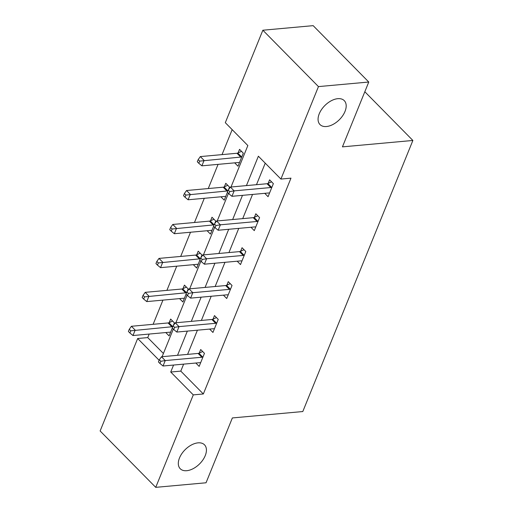 <?xml version="1.0" encoding="UTF-8"?>
<svg xmlns="http://www.w3.org/2000/svg" width="513" height="513" viewBox="0 0 513 513"><rect width="100%" height="100%" fill="white"/><g stroke="black" fill="none" stroke-linecap="round" stroke-linejoin="round"><path stroke-width="0.77" d="M326.473 126.525A17.038 10.138 -44.6 0 1 319.997 124.563A17.038 10.138 -44.6 0 1 321.619 109.423A17.038 10.138 -44.6 0 1 337.785 98.676A17.038 10.138 -44.6 0 1 344.261 100.631A17.038 10.138 -44.6 0 1 342.639 115.778A17.038 10.138 -44.6 0 1 326.473 126.525M186.719 470.703A17.038 10.138 -44.6 0 1 180.243 468.747A17.038 10.138 -44.6 0 1 181.865 453.601A17.038 10.138 -44.6 0 1 198.024 442.854A17.038 10.138 -44.6 0 1 204.501 444.816A17.038 10.138 -44.6 0 1 202.879 459.956A17.038 10.138 -44.6 0 1 186.719 470.703M231.017 187.001L247.85 145.545L225.31 122.684L262.855 30.222L313.161 25.65L368.77 82.029L342.44 146.865L412.875 140.459L302.798 411.541L232.37 417.941L206.04 482.778L155.734 487.35L100.125 430.971L137.67 338.509L159.133 360.267M149.168 334.059L147.731 337.592L137.67 338.509M232.171 129.648L222.033 154.612M218.076 164.359L208.252 188.553M204.296 198.3L194.472 222.495M190.509 232.242L180.691 256.429M176.728 266.183L166.905 290.371M162.948 300.118L153.124 324.312M412.875 140.459L364.826 91.744M147.731 337.592L163.41 353.489M165.782 332.552L169.098 335.912L172.285 328.064M173.298 325.569L174.401 322.863L170.643 319.054L169.213 322.574M179.563 298.611L182.885 301.977L186.072 294.122M187.085 291.628L188.181 288.922L184.424 285.113L182.994 288.633M193.343 264.67L196.665 268.036L199.852 260.187M200.865 257.693L201.962 254.98L198.204 251.171L196.774 254.692M207.124 230.728L210.445 234.095L213.632 226.246M214.646 223.751L215.742 221.045L211.991 217.23L210.561 220.757M220.904 196.793L224.226 200.153L227.413 192.304M228.426 189.81L229.529 187.104L225.771 183.295L224.341 186.815M234.691 162.852L238.006 166.218L243.309 153.163L239.552 149.354L238.122 152.874M183.628 364.134L180.794 371.117L203.34 393.971L290.974 178.152L280.912 179.069L258.372 156.208L246.432 185.603M265.234 163.172L256.494 184.686M252.537 194.44L242.713 218.628M238.757 228.375L228.933 252.569M224.976 262.316L215.152 286.504M211.196 296.257L201.372 320.445M197.415 330.192L187.591 354.387M195.838 363.024L199.159 366.391L204.456 353.335L200.698 349.526L199.268 353.047M209.618 329.083L212.94 332.45L218.237 319.394L214.485 315.585L213.055 319.112M223.399 295.148L226.72 298.508L232.023 285.459L228.266 281.65L226.836 285.17M237.186 261.207L240.501 264.573L245.804 251.517L242.046 247.708L240.616 251.229M250.966 227.265L254.281 230.632L259.584 217.576L255.827 213.767L254.397 217.288M264.746 193.33L268.062 196.691L273.365 183.641L269.607 179.832L268.177 183.353M368.77 82.029L318.458 86.601L280.912 179.069M262.855 30.222L318.458 86.601M203.34 393.971L193.279 394.888L155.734 487.35M173.567 365.051L170.733 372.028L193.279 394.888M242.476 195.35L232.652 219.545M228.695 229.292L218.871 253.48M214.915 263.233L205.091 287.421M201.134 297.168L191.311 321.362M187.348 331.109L177.53 355.297M162.108 356.702L173.311 329.102M175.888 322.76L187.098 295.167M189.669 288.825L200.878 261.226M203.449 254.884L214.658 227.285M217.23 220.943L228.439 193.35M180.794 371.117L170.733 372.028M201.865 357.24L198.108 353.431L161.486 356.759L165.244 360.568L201.865 357.24A2.661 1.584 135.4 0 0 202.68 357.016L203.026 356.856M160.838 361.293L159.331 359.773L158.446 361.947L159.953 363.473L160.838 361.293L165.244 360.568L163.031 366.006L199.66 362.678A2.661 1.584 135.4 0 1 200.346 362.768L200.589 362.871M198.108 353.431A2.661 1.584 135.4 0 0 198.922 353.207L202.673 351.527M161.486 356.759L159.331 359.773M159.953 363.473L163.031 366.006M172.618 321.055L168.867 322.728A2.661 1.584 -44.6 0 1 168.052 322.953L131.424 326.281L135.182 330.09L132.976 335.534L169.598 332.2A2.661 1.584 -44.6 0 1 170.284 332.289L170.528 332.392M172.875 326.428L172.624 326.537A2.661 1.584 -44.6 0 1 171.81 326.762L130.777 330.821L129.276 329.295L128.391 331.469L129.892 332.995L130.777 330.821M132.976 335.534L129.892 332.995M129.276 329.295L131.424 326.281M215.646 323.299L211.888 319.49L175.266 322.818L179.024 326.627L215.646 323.299A2.661 1.584 135.4 0 0 216.46 323.075L216.807 322.921M174.619 327.358L173.112 325.832L172.233 328.006L173.734 329.532L174.619 327.358L179.024 326.627L176.812 332.065L213.44 328.737A2.661 1.584 135.4 0 1 214.126 328.827L214.37 328.929M211.888 319.49A2.661 1.584 135.4 0 0 212.703 319.266L216.454 317.585M175.266 322.818L173.112 325.832M173.734 329.532L176.812 332.065M229.426 289.358L225.669 285.549L189.047 288.877L192.805 292.692L229.426 289.358A2.661 1.584 135.4 0 0 230.241 289.133L230.594 288.979M188.399 293.417L186.892 291.891L186.014 294.064L187.514 295.591L188.399 293.417L192.805 292.692L190.592 298.13L227.221 294.802A2.661 1.584 135.4 0 1 227.907 294.885L228.15 294.988M225.669 285.549A2.661 1.584 135.4 0 0 226.489 285.324L230.234 283.651M189.047 288.877L186.892 291.891M187.514 295.591L190.592 298.13M186.399 287.113L182.647 288.787A2.661 1.584 -44.6 0 1 181.833 289.011L145.205 292.346L148.962 296.155L146.756 301.593L183.378 298.265A2.661 1.584 -44.6 0 1 184.071 298.354L184.314 298.451M186.655 292.487L186.405 292.596A2.661 1.584 -44.6 0 1 185.591 292.82L144.557 296.88L143.056 295.353L142.172 297.534L143.678 299.053L144.557 296.88M146.756 301.593L143.678 299.053M143.056 295.353L145.205 292.346M200.179 253.172L196.428 254.852A2.661 1.584 -44.6 0 1 195.613 255.076L158.992 258.405L162.749 262.214L160.537 267.651L197.165 264.323A2.661 1.584 -44.6 0 1 197.851 264.413L198.095 264.516M200.436 258.546L200.185 258.661A2.661 1.584 -44.6 0 1 199.371 258.885L158.337 262.938L156.837 261.418L155.952 263.592L157.459 265.118L158.337 262.938M160.537 267.651L157.459 265.118M156.837 261.418L158.992 258.405M243.213 255.423L239.456 251.614L202.827 254.942L206.585 258.751L243.213 255.423A2.661 1.584 135.4 0 0 244.028 255.192L244.374 255.038M202.18 259.475L200.679 257.949L199.794 260.129L201.295 261.649L202.18 259.475L206.585 258.751L204.379 264.189L241.001 260.861A2.661 1.584 135.4 0 1 241.687 260.95L241.931 261.053M239.456 251.614A2.661 1.584 135.4 0 0 240.27 251.383L244.021 249.709M202.827 254.942L200.679 257.949M201.295 261.649L204.379 264.189M256.994 221.481L253.236 217.672L216.608 221L220.366 224.809L256.994 221.481A2.661 1.584 135.4 0 0 257.808 221.257L258.154 221.103M215.96 225.534L214.46 224.014L213.575 226.188L215.075 227.714L215.96 225.534L220.366 224.809L218.16 230.247L254.781 226.919A2.661 1.584 135.4 0 1 255.468 227.009L255.711 227.112M253.236 217.672A2.661 1.584 135.4 0 0 254.05 217.448L257.802 215.768M216.608 221L214.46 224.014M215.075 227.714L218.16 230.247M270.774 187.54L267.017 183.731L230.388 187.059L234.146 190.868L270.774 187.54A2.661 1.584 135.4 0 0 271.589 187.316L271.935 187.162M229.741 191.599L228.24 190.073L227.355 192.247L228.856 193.773L229.741 191.599L234.146 190.868L231.94 196.312L268.562 192.978A2.661 1.584 135.4 0 1 269.254 193.068L269.492 193.17M267.017 183.731A2.661 1.584 135.4 0 0 267.831 183.507L271.582 181.833M230.388 187.059L228.24 190.073M228.856 193.773L231.94 196.312M213.959 219.231L210.208 220.911A2.661 1.584 -44.6 0 1 209.394 221.135L172.772 224.463L176.53 228.272L174.317 233.71L210.946 230.382A2.661 1.584 -44.6 0 1 211.632 230.472L211.875 230.574M214.216 224.611L213.966 224.72A2.661 1.584 -44.6 0 1 213.151 224.944L172.124 229.003L170.617 227.477L169.732 229.651L171.239 231.177L172.124 229.003M174.317 233.71L171.239 231.177M170.617 227.477L172.772 224.463M227.74 185.296L223.989 186.969A2.661 1.584 -44.6 0 1 223.174 187.194L186.552 190.522L190.31 194.337L188.098 199.775L224.726 196.447A2.661 1.584 -44.6 0 1 225.412 196.53L225.656 196.633M227.996 190.669L227.746 190.778A2.661 1.584 -44.6 0 1 226.932 191.003L185.905 195.062L184.398 193.536L183.519 195.716L185.02 197.236L185.905 195.062M188.098 199.775L185.02 197.236M184.398 193.536L186.552 190.522M241.52 151.354L237.775 153.028A2.661 1.584 -44.6 0 1 236.961 153.259L200.333 156.587L204.091 160.396L201.885 165.834L238.507 162.506A2.661 1.584 -44.6 0 1 239.193 162.595L239.436 162.698M241.879 156.683L241.533 156.837A2.661 1.584 -44.6 0 1 240.712 157.068L199.685 161.12L198.185 159.601L197.3 161.775L198.8 163.294L199.685 161.12M201.885 165.834L198.8 163.294M198.185 159.601L200.333 156.587M202.68 357.016L198.922 353.207M168.867 322.728L172.624 326.537M168.052 322.953L171.81 326.762M216.46 323.075L212.703 319.266M230.241 289.133L226.489 285.324M182.647 288.787L186.405 292.596M181.833 289.011L185.591 292.82M196.428 254.852L200.185 258.661M195.613 255.076L199.371 258.885M244.028 255.192L240.27 251.383M257.808 221.257L254.05 217.448M271.589 187.316L267.831 183.507M210.208 220.911L213.966 224.72M209.394 221.135L213.151 224.944M223.989 186.969L227.746 190.778M223.174 187.194L226.932 191.003M237.775 153.028L241.533 156.837M236.961 153.259L240.712 157.068"/></g></svg>
